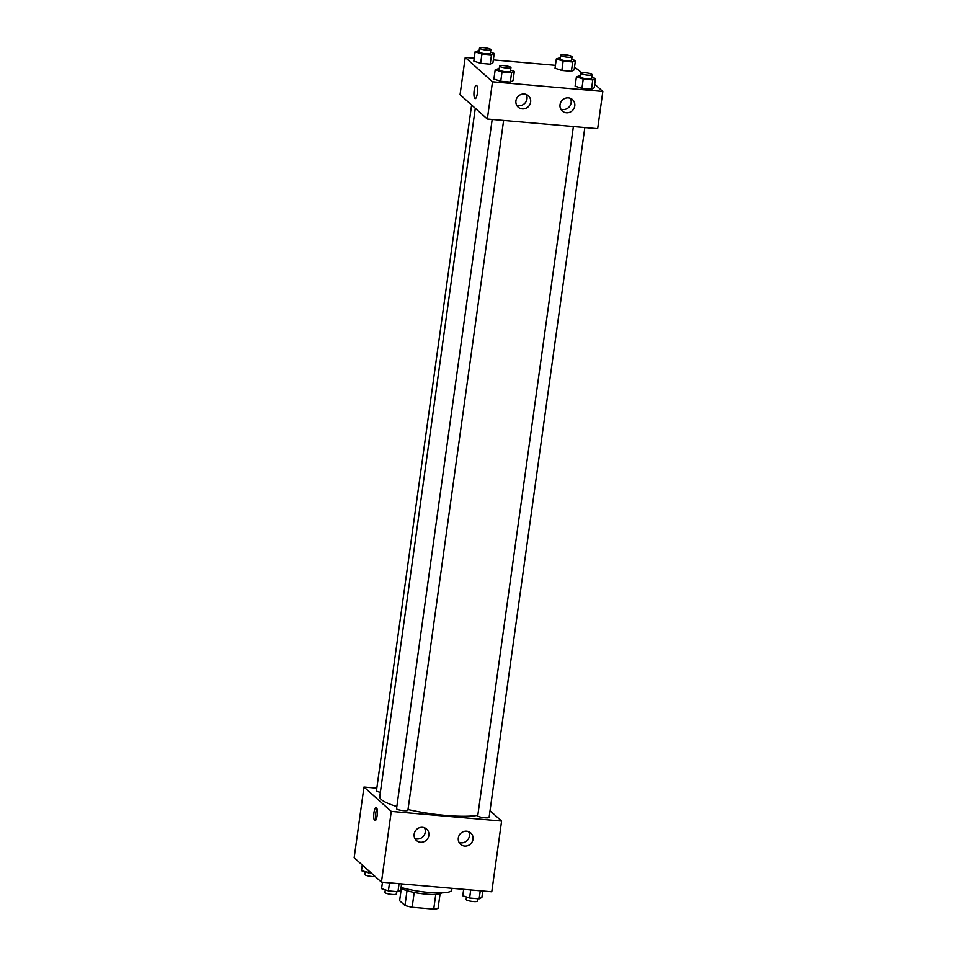 <?xml version="1.0" encoding="UTF-8"?>
<svg xmlns="http://www.w3.org/2000/svg" width="957" height="957" viewBox="0 0 957 957"><rect width="100%" height="100%" fill="white"/><g stroke="black" fill="none" stroke-linecap="round" stroke-linejoin="round"><path stroke-width="1.44" d="M435.77 894.388L433.724 909.15A20.54 3.78 7.9 0 0 438.055 908.384L440.088 893.754M433.724 909.15L412.144 907.26A20.54 3.78 7.9 0 1 404.955 905.489L399.619 900.716L401.33 888.383M414.202 892.462L412.144 907.26M407.012 890.716L404.955 905.489M441.608 892.881A21.03 3.876 -172.1 0 1 425.913 894.125A21.03 3.876 -172.1 0 1 400.983 888.132M401.079 887.426A30.588 5.634 7.9 0 0 433.354 892.761A30.588 5.634 7.9 0 0 451.716 890.142L451.979 888.299M490.032 810.735L501.6 821.058L491.778 891.78L381.448 882.127L354.162 857.759L363.971 787.037L376.819 788.161M377.142 815.531A6.687 1.747 95 0 1 374.977 820.771A6.687 1.747 95 0 1 373.816 813.952A6.687 1.747 95 0 1 376.137 807.445A6.687 1.747 95 0 1 377.142 815.531M501.6 821.058L391.269 811.404L381.448 882.127M391.269 811.404L363.971 787.037M376.974 808.557A6.687 1.747 -85 0 0 375.993 819.826M466.693 831.19A7.644 7.249 -48.2 0 1 471.059 843.464A7.644 7.249 -48.2 0 1 458.965 835.76A7.644 7.249 -48.2 0 1 466.693 831.19M422.563 827.327A7.644 7.249 -48.2 0 1 426.93 839.6A7.644 7.249 -48.2 0 1 414.824 831.896A7.644 7.249 -48.2 0 1 422.563 827.327M459.037 842.375A7.644 7.249 131.8 0 0 468.631 831.633M414.907 838.523A7.644 7.249 131.8 0 0 424.501 827.781M471.622 104.983L376.46 790.733A5.73 1.053 7.9 0 0 380.372 792.3M573.387 126.563L477.746 815.783A5.73 1.053 7.9 0 0 477.914 816.082A5.73 1.053 7.9 0 0 484.051 817.709A5.73 1.053 7.9 0 0 489.111 817.35L584.835 127.556M492.185 119.458L396.545 808.665A5.73 1.053 7.9 0 0 396.712 808.976A5.73 1.053 7.9 0 0 402.837 810.603A5.73 1.053 7.9 0 0 407.909 810.244L503.621 120.45M475.294 108.273L379.762 796.691A53.532 9.869 7.9 0 0 381.305 799.538A53.532 9.869 7.9 0 0 396.844 806.548M408.005 809.526A53.532 9.869 7.9 0 0 477.806 815.34M487.34 119.027L597.67 128.681L602.838 91.465L492.508 81.8L487.34 119.027L460.054 94.659L465.222 57.432L474.229 58.221M574.774 105.964A7.644 7.249 -48.2 0 1 562.321 111.024A7.644 7.249 -48.2 0 1 568.446 97.865A7.644 7.249 -48.2 0 1 574.774 105.964M515.931 100.808A7.644 7.249 -48.2 0 1 528.372 95.748A7.644 7.249 -48.2 0 1 528.683 106.275A7.644 7.249 -48.2 0 1 515.931 100.808M490.211 64.167L492.939 62.767L490.211 64.167L480.653 63.329L490.211 64.167L491.503 54.86L481.945 54.035L475.115 51.786L479.182 50.494M473.823 61.092L480.653 63.329L473.823 61.092L475.115 51.786M571.413 71.285L574.14 69.873L571.413 71.285L561.855 70.447L571.413 71.285L572.705 61.978L563.147 61.14L556.328 58.891L560.383 57.599M555.036 68.198L561.855 70.447L555.036 68.198L556.328 58.891M591.498 89.216L594.225 87.805L591.498 89.216L581.94 88.379L591.498 89.216L592.79 79.909L583.232 79.072L576.413 76.823L580.468 75.531M575.121 86.13L581.94 88.379L575.121 86.13L576.413 76.823M492.508 81.8L465.222 57.432M574.535 67.002L581.832 72.708M594.728 84.216L602.838 91.465M493.334 59.896L555.431 65.327M493.908 79.024L500.738 81.273L510.296 82.111L513.024 80.699L510.296 82.111L500.738 81.273L493.908 79.024L495.2 69.717L499.267 68.425M560.802 109.062A7.644 7.249 131.8 0 0 570.396 98.32M516.66 105.198A7.644 7.249 131.8 0 0 526.254 94.456M476.67 85.436A6.687 1.747 95 0 1 477.435 92.745A6.687 1.747 95 0 1 475.174 98.619A6.687 1.747 95 0 1 474.026 91.8A6.687 1.747 95 0 1 476.347 85.293A6.687 1.747 95 0 1 476.67 85.436M476.347 85.293A6.687 1.747 -85 0 0 474.026 91.8A6.687 1.747 -85 0 0 475.174 98.619M490.522 52.24L494.231 53.46L491.503 54.86M479.505 48.113L478.99 51.834A5.73 1.053 7.9 0 0 479.158 52.133A5.73 1.053 7.9 0 0 485.283 53.759A5.73 1.053 7.9 0 0 490.355 53.413L490.869 49.68A5.73 1.053 7.9 0 0 485.331 47.85A5.73 1.053 7.9 0 0 479.505 48.113A5.73 1.053 7.9 0 0 479.672 48.412A5.73 1.053 7.9 0 0 485.809 50.039A5.73 1.053 7.9 0 0 490.869 49.68M494.231 53.46L492.939 62.767M481.945 54.035L480.653 63.329M571.724 59.346L575.432 60.566L572.705 61.978M560.718 55.219L560.192 58.939A5.73 1.053 7.9 0 0 560.359 59.238A5.73 1.053 7.9 0 0 566.496 60.865A5.73 1.053 7.9 0 0 571.556 60.518L572.071 56.798A5.73 1.053 7.9 0 0 566.544 54.956A5.73 1.053 7.9 0 0 560.718 55.219A5.73 1.053 7.9 0 0 560.874 55.518A5.73 1.053 7.9 0 0 567.011 57.145A5.73 1.053 7.9 0 0 572.071 56.798M575.432 60.566L574.14 69.873M563.147 61.14L561.855 70.447M510.607 70.172L514.316 71.392L511.588 72.804L502.03 71.966L495.2 69.717M499.59 66.045L499.075 69.765A5.73 1.053 7.9 0 0 499.243 70.076A5.73 1.053 7.9 0 0 505.38 71.703A5.73 1.053 7.9 0 0 510.44 71.344L510.954 67.624A5.73 1.053 7.9 0 0 505.416 65.782A5.73 1.053 7.9 0 0 499.59 66.045A5.73 1.053 7.9 0 0 499.757 66.356A5.73 1.053 7.9 0 0 505.894 67.971A5.73 1.053 7.9 0 0 510.954 67.624M514.316 71.392L513.024 80.699M511.588 72.804L510.296 82.111M502.03 71.966L500.738 81.273M591.809 77.278L595.517 78.498L592.79 79.909M580.803 73.151L580.277 76.871A5.73 1.053 7.9 0 0 580.444 77.182A5.73 1.053 7.9 0 0 586.581 78.809A5.73 1.053 7.9 0 0 591.641 78.45L592.156 74.73A5.73 1.053 7.9 0 0 586.629 72.888A5.73 1.053 7.9 0 0 580.803 73.151A5.73 1.053 7.9 0 0 580.959 73.462A5.73 1.053 7.9 0 0 587.096 75.089A5.73 1.053 7.9 0 0 592.156 74.73M595.517 78.498L594.225 87.805M583.232 79.072L581.94 88.379M371.507 873.251L361.483 870.714L362.272 864.996M368.624 870.667L368.301 872.963M365.191 871.935L364.844 874.495A5.73 1.053 7.9 0 0 365 874.794A5.73 1.053 7.9 0 0 369.474 876.181A5.73 1.053 7.9 0 0 375.168 876.516M401.569 883.885L400.672 890.333L397.945 891.733L388.386 890.895L381.568 888.658L382.465 882.21M399.069 883.67L397.945 891.733M389.511 882.832L388.386 890.895M385.276 889.878L384.929 892.426A5.73 1.053 7.9 0 0 385.085 892.725A5.73 1.053 7.9 0 0 391.222 894.352A5.73 1.053 7.9 0 0 396.282 894.005L396.617 891.625M482.771 890.991L481.885 897.439L479.146 898.838L469.6 898.013L462.769 895.764L463.667 889.328M480.27 890.776L479.146 898.838M470.712 889.938L469.6 898.013M466.478 896.984L466.131 899.532A5.73 1.053 7.9 0 0 466.298 899.843A5.73 1.053 7.9 0 0 472.423 901.458A5.73 1.053 7.9 0 0 477.495 901.111L477.818 898.731"/></g></svg>
